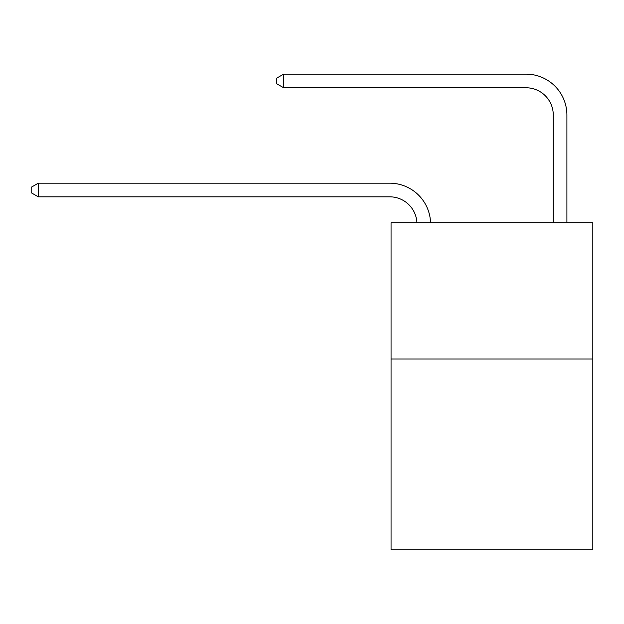 <?xml version="1.0" encoding="UTF-8"?>
<svg xmlns="http://www.w3.org/2000/svg" width="624" height="624" viewBox="0 0 624 624"><rect width="100%" height="100%" fill="white"/><g stroke="black" fill="none" stroke-linecap="round" stroke-linejoin="round"><path stroke-width="0.94" d="M592.8 359.026L592.8 549.861L391.061 549.861L391.061 222.713L592.8 222.713L592.8 359.026L391.061 359.026M553.27 222.713L553.27 115.034A27.261 27.261 0 0 0 526.009 87.766L283.647 87.766L276.557 83.678L276.557 78.226L283.647 74.139L526.009 74.139A40.895 40.895 0 0 1 566.904 115.034L566.904 222.713M553.27 115.034A27.261 27.261 0 0 0 526.009 87.766A27.261 27.261 0 0 1 553.27 115.034A27.261 27.261 0 0 0 526.009 87.766A27.261 27.261 0 0 1 553.27 115.034A27.261 27.261 0 0 0 526.009 87.766A27.261 27.261 0 0 1 553.27 115.034A27.261 27.261 0 0 0 526.009 87.766A27.261 27.261 0 0 1 553.27 115.034A27.261 27.261 0 0 0 526.009 87.766A27.261 27.261 0 0 1 553.27 115.034A27.261 27.261 0 0 0 526.009 87.766A27.261 27.261 0 0 1 553.27 115.034A27.261 27.261 0 0 0 526.009 87.766A27.261 27.261 0 0 1 553.27 115.034A27.261 27.261 0 0 0 526.009 87.766A27.261 27.261 0 0 1 553.27 115.034M283.647 74.139L526.009 74.139L283.647 74.139L526.009 74.139L283.647 74.139L526.009 74.139L283.647 74.139L526.009 74.139L283.647 74.139L526.009 74.139L283.647 74.139L526.009 74.139L283.647 74.139L526.009 74.139L283.647 74.139L526.009 74.139L283.647 74.139L283.647 87.766M416.926 222.713A27.261 27.261 -104 0 0 389.696 196.817L38.29 196.817L31.2 192.73L31.2 187.278L38.29 183.183L389.696 183.183A40.895 40.895 76 0 1 430.568 222.713M38.29 183.183L38.29 196.817"/></g></svg>
